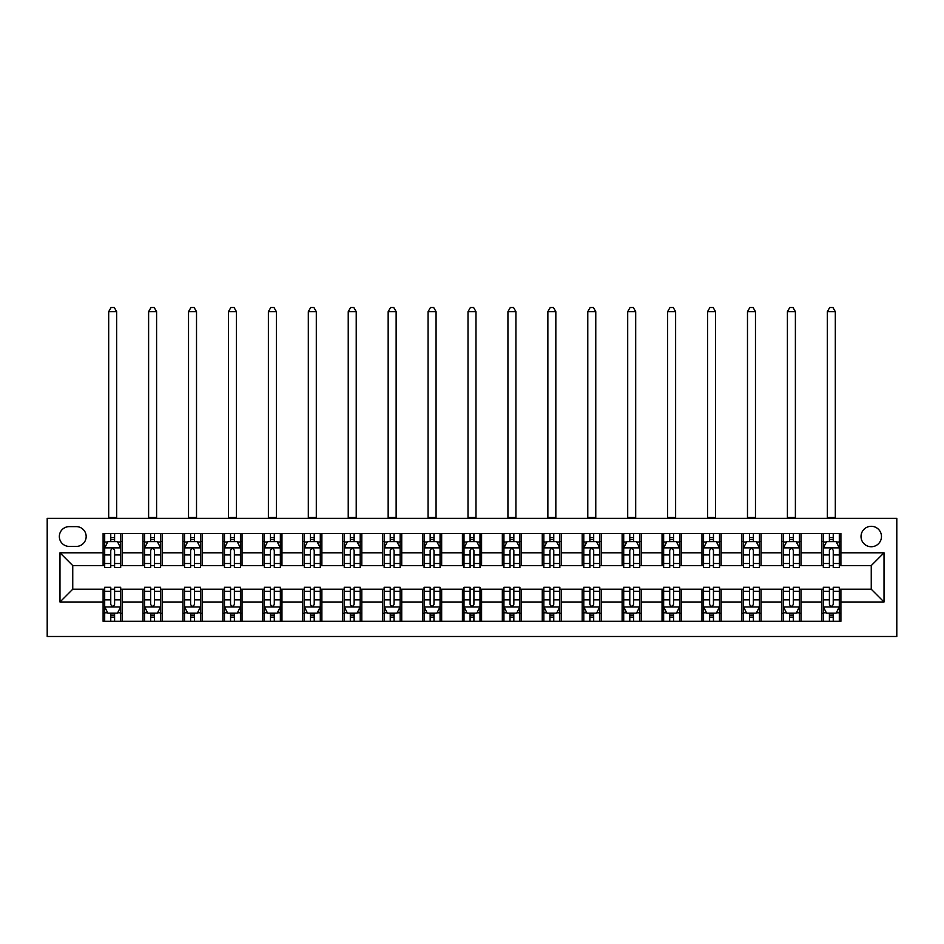 <?xml version="1.0" encoding="UTF-8"?>
<svg xmlns="http://www.w3.org/2000/svg" width="944" height="944" viewBox="0 0 944 944"><rect width="100%" height="100%" fill="white"/><g stroke="black" fill="none" stroke-linecap="round" stroke-linejoin="round"><path stroke-width="1.42" d="M871.253 526.304A10.219 10.219 0 0 0 861.022 536.522A10.219 10.219 0 0 0 871.253 546.741A10.219 10.219 0 0 0 881.472 536.522A10.219 10.219 0 0 0 871.253 526.304M47.2 636.492L896.8 636.492L896.8 518.315L47.2 518.315L47.2 636.492M69.242 546.423L76.263 546.423A9.9 9.9 0 0 0 86.164 536.522A9.9 9.9 0 0 0 76.263 526.622L69.242 526.622A9.9 9.9 0 0 0 59.342 536.522A9.9 9.9 0 0 0 69.242 546.423M103.097 602.001L59.979 602.001L59.979 552.806L103.097 552.806L103.097 565.586L72.747 565.586L72.747 589.221L103.097 589.221L103.097 621.317L840.903 621.317L840.903 589.221L871.253 589.221L871.253 565.586L840.903 565.586L840.903 552.806L884.021 552.806L884.021 602.001L840.903 602.001M840.903 552.806L840.903 533.49L103.097 533.49L103.097 552.806M821.74 533.49L821.74 565.586L823.333 565.586M829.41 565.586L833.245 565.586M839.31 565.586L840.903 565.586M821.74 565.586L799.379 565.586M781.821 533.49L781.821 565.586L783.414 565.586M789.479 565.586L793.314 565.586M781.821 565.586L759.46 565.586M741.89 533.49L741.89 565.586L743.494 565.586M749.56 565.586L753.395 565.586M741.89 565.586L719.529 565.586M701.97 533.49L701.97 565.586L703.563 565.586M709.628 565.586L713.463 565.586M701.97 565.586L679.609 565.586M662.039 533.49L662.039 565.586L663.644 565.586M669.709 565.586L673.544 565.586M662.039 565.586L639.69 565.586M622.12 533.49L622.12 565.586L623.713 565.586M629.778 565.586L633.613 565.586M622.12 565.586L599.759 565.586M582.188 533.49L582.188 565.586L583.793 565.586M589.858 565.586L593.693 565.586M582.188 565.586L559.839 565.586M542.269 533.49L542.269 565.586L543.862 565.586M549.939 565.586L553.762 565.586M542.269 565.586L519.908 565.586M502.338 533.49L502.338 565.586L503.943 565.586M510.008 565.586L513.843 565.586M502.338 565.586L479.989 565.586M462.418 533.49L462.418 565.586L464.011 565.586M470.088 565.586L473.912 565.586M462.418 565.586L440.057 565.586M422.499 533.49L422.499 565.586L424.092 565.586M430.157 565.586L433.992 565.586M422.499 565.586L400.138 565.586M382.568 533.49L382.568 565.586L384.161 565.586M390.238 565.586L394.061 565.586M382.568 565.586L360.207 565.586M342.648 533.49L342.648 565.586L344.241 565.586M350.307 565.586L354.142 565.586M342.648 565.586L320.287 565.586M302.717 533.49L302.717 565.586L304.31 565.586M310.387 565.586L314.222 565.586M302.717 565.586L280.356 565.586M262.798 533.49L262.798 565.586L264.391 565.586M270.456 565.586L274.291 565.586M262.798 565.586L240.437 565.586M222.867 533.49L222.867 565.586L224.471 565.586M230.537 565.586L234.372 565.586M222.867 565.586L200.506 565.586M182.947 533.49L182.947 565.586L184.54 565.586M190.605 565.586L194.44 565.586M182.947 565.586L160.586 565.586M143.016 533.49L143.016 565.586L144.621 565.586M150.686 565.586L154.521 565.586M143.016 565.586L120.667 565.586M103.097 565.586L104.69 565.586M110.755 565.586L114.59 565.586M103.097 589.221L104.69 589.221M110.755 589.221L114.59 589.221M120.667 589.221L122.26 589.221L122.26 621.317M144.621 589.221L122.26 589.221M150.686 589.221L154.521 589.221M160.586 589.221L162.179 589.221L162.179 621.317M184.54 589.221L162.179 589.221M190.605 589.221L194.44 589.221M200.506 589.221L202.11 589.221L202.11 621.317M224.471 589.221L202.11 589.221M230.537 589.221L234.372 589.221M240.437 589.221L242.03 589.221L242.03 621.317M264.391 589.221L242.03 589.221M270.456 589.221L274.291 589.221M280.356 589.221L281.961 589.221L281.961 621.317M304.31 589.221L281.961 589.221M310.387 589.221L314.222 589.221M320.287 589.221L321.88 589.221L321.88 621.317M344.241 589.221L321.88 589.221M350.307 589.221L354.142 589.221M360.207 589.221L361.812 589.221L361.812 621.317M384.161 589.221L361.812 589.221M390.238 589.221L394.061 589.221M400.138 589.221L401.731 589.221L401.731 621.317M424.092 589.221L401.731 589.221M430.157 589.221L433.992 589.221M440.057 589.221L441.662 589.221L441.662 621.317M464.011 589.221L441.662 589.221M470.088 589.221L473.912 589.221M479.989 589.221L481.582 589.221L481.582 621.317M503.943 589.221L481.582 589.221M510.008 589.221L513.843 589.221M519.908 589.221L521.501 589.221L521.501 621.317M543.862 589.221L521.501 589.221M549.939 589.221L553.762 589.221M559.839 589.221L561.432 589.221L561.432 621.317M583.793 589.221L561.432 589.221M589.858 589.221L593.693 589.221M599.759 589.221L601.352 589.221L601.352 621.317M623.713 589.221L601.352 589.221M629.778 589.221L633.613 589.221M639.69 589.221L641.283 589.221L641.283 621.317M663.644 589.221L641.283 589.221M669.709 589.221L673.544 589.221M679.609 589.221L681.202 589.221L681.202 621.317M703.563 589.221L681.202 589.221M709.628 589.221L713.463 589.221M719.529 589.221L721.133 589.221L721.133 621.317M743.494 589.221L721.133 589.221M749.56 589.221L753.395 589.221M759.46 589.221L761.053 589.221L761.053 621.317M783.414 589.221L761.053 589.221M789.479 589.221L793.314 589.221M799.379 589.221L800.984 589.221L800.984 621.317M823.333 589.221L800.984 589.221M829.41 589.221L833.245 589.221M839.31 589.221L840.903 589.221M122.26 533.49L122.26 565.586M103.097 541.467L104.69 541.467M110.755 541.467L114.59 541.467M120.667 541.467L122.26 541.467M103.097 613.329L104.69 613.329M110.755 613.329L114.59 613.329M120.667 613.329L122.26 613.329M143.016 589.221L143.016 621.317M162.179 533.49L162.179 565.586M143.016 541.467L144.621 541.467M150.686 541.467L154.521 541.467M160.586 541.467L162.179 541.467M143.016 613.329L144.621 613.329M150.686 613.329L154.521 613.329M160.586 613.329L162.179 613.329M182.947 589.221L182.947 621.317M182.947 613.329L184.54 613.329M190.605 613.329L194.44 613.329M200.506 613.329L202.11 613.329M202.11 533.49L202.11 565.586M182.947 541.467L184.54 541.467M190.605 541.467L194.44 541.467M200.506 541.467L202.11 541.467M222.867 589.221L222.867 621.317M222.867 613.329L224.471 613.329M230.537 613.329L234.372 613.329M240.437 613.329L242.03 613.329M242.03 533.49L242.03 565.586M222.867 541.467L224.471 541.467M230.537 541.467L234.372 541.467M240.437 541.467L242.03 541.467M262.798 589.221L262.798 621.317M262.798 613.329L264.391 613.329M270.456 613.329L274.291 613.329M280.356 613.329L281.961 613.329M281.961 533.49L281.961 565.586M262.798 541.467L264.391 541.467M270.456 541.467L274.291 541.467M280.356 541.467L281.961 541.467M302.717 589.221L302.717 621.317M302.717 613.329L304.31 613.329M310.387 613.329L314.222 613.329M320.287 613.329L321.88 613.329M321.88 533.49L321.88 565.586M302.717 541.467L304.31 541.467M310.387 541.467L314.222 541.467M320.287 541.467L321.88 541.467M342.648 589.221L342.648 621.317M342.648 613.329L344.241 613.329M350.307 613.329L354.142 613.329M360.207 613.329L361.812 613.329M361.812 533.49L361.812 565.586M342.648 541.467L344.241 541.467M350.307 541.467L354.142 541.467M360.207 541.467L361.812 541.467M382.568 589.221L382.568 621.317M382.568 613.329L384.161 613.329M390.238 613.329L394.061 613.329M400.138 613.329L401.731 613.329M401.731 533.49L401.731 565.586M382.568 541.467L384.161 541.467M390.238 541.467L394.061 541.467M400.138 541.467L401.731 541.467M422.499 589.221L422.499 621.317M422.499 613.329L424.092 613.329M430.157 613.329L433.992 613.329M440.057 613.329L441.662 613.329M441.662 533.49L441.662 565.586M422.499 541.467L424.092 541.467M430.157 541.467L433.992 541.467M440.057 541.467L441.662 541.467M462.418 589.221L462.418 621.317M462.418 613.329L464.011 613.329M470.088 613.329L473.912 613.329M479.989 613.329L481.582 613.329M481.582 533.49L481.582 565.586M462.418 541.467L464.011 541.467M470.088 541.467L473.912 541.467M479.989 541.467L481.582 541.467M502.338 589.221L502.338 621.317M502.338 613.329L503.943 613.329M510.008 613.329L513.843 613.329M519.908 613.329L521.501 613.329M521.501 533.49L521.501 565.586M502.338 541.467L503.943 541.467M510.008 541.467L513.843 541.467M519.908 541.467L521.501 541.467M542.269 589.221L542.269 621.317M542.269 613.329L543.862 613.329M549.939 613.329L553.762 613.329M559.839 613.329L561.432 613.329M561.432 533.49L561.432 565.586M542.269 541.467L543.862 541.467M549.939 541.467L553.762 541.467M559.839 541.467L561.432 541.467M582.188 589.221L582.188 621.317M582.188 613.329L583.793 613.329M589.858 613.329L593.693 613.329M599.759 613.329L601.352 613.329M601.352 533.49L601.352 565.586M582.188 541.467L583.793 541.467M589.858 541.467L593.693 541.467M599.759 541.467L601.352 541.467M622.12 589.221L622.12 621.317M622.12 613.329L623.713 613.329M629.778 613.329L633.613 613.329M639.69 613.329L641.283 613.329M641.283 533.49L641.283 565.586M622.12 541.467L623.713 541.467M629.778 541.467L633.613 541.467M639.69 541.467L641.283 541.467M662.039 589.221L662.039 621.317M662.039 613.329L663.644 613.329M669.709 613.329L673.544 613.329M679.609 613.329L681.202 613.329M681.202 533.49L681.202 565.586M662.039 541.467L663.644 541.467M669.709 541.467L673.544 541.467M679.609 541.467L681.202 541.467M701.97 589.221L701.97 621.317M701.97 613.329L703.563 613.329M709.628 613.329L713.463 613.329M719.529 613.329L721.133 613.329M721.133 533.49L721.133 565.586M701.97 541.467L703.563 541.467M709.628 541.467L713.463 541.467M719.529 541.467L721.133 541.467M741.89 589.221L741.89 621.317M741.89 613.329L743.494 613.329M749.56 613.329L753.395 613.329M759.46 613.329L761.053 613.329M761.053 533.49L761.053 565.586M741.89 541.467L743.494 541.467M749.56 541.467L753.395 541.467M759.46 541.467L761.053 541.467M781.821 589.221L781.821 621.317M781.821 613.329L783.414 613.329M789.479 613.329L793.314 613.329M799.379 613.329L800.984 613.329M800.984 533.49L800.984 565.586M781.821 541.467L783.414 541.467M789.479 541.467L793.314 541.467M799.379 541.467L800.984 541.467M821.74 589.221L821.74 621.317M821.74 613.329L823.333 613.329M829.41 613.329L833.245 613.329M839.31 613.329L840.903 613.329M821.74 541.467L823.333 541.467M829.41 541.467L833.245 541.467M839.31 541.467L840.903 541.467M72.747 565.586L59.979 552.806M72.747 589.221L59.979 602.001M884.021 552.806L871.253 565.586M884.021 602.001L871.253 589.221M114.59 537.632L110.755 537.632M120.667 563.497L114.59 563.497L114.59 567.497L120.667 567.497L120.667 548.016L117.469 541.632L107.887 541.632L104.69 548.016L104.69 567.497L110.755 567.497L110.755 563.497L104.69 563.497M104.69 548.016L104.69 533.49M120.667 548.016L120.667 533.49M110.755 541.632L110.755 533.49M114.59 533.49L114.59 541.632M114.59 563.497L114.59 550.411C113.315 547.957 112.041 547.957 110.755 550.411L110.755 563.497M108.69 518.315L108.69 311.662L116.667 311.662L114.271 307.508L111.085 307.508L108.69 311.662M116.667 518.315L116.667 311.662M110.755 617.164L114.59 617.164M104.69 591.31L110.755 591.31L110.755 587.298L104.69 587.298L104.69 606.791L107.887 613.175L117.469 613.175L120.667 606.791L120.667 587.298L114.59 587.298L114.59 591.31L120.667 591.31M120.667 606.791L120.667 621.317M104.69 606.791L104.69 621.317M114.59 613.175L114.59 621.317M110.755 621.317L110.755 613.175M110.755 591.31L110.755 604.396C112.041 606.85 113.315 606.85 114.59 604.396L114.59 591.31M154.521 537.632L150.686 537.632M160.586 563.497L154.521 563.497L154.521 567.497L160.586 567.497L160.586 548.016L157.388 541.632L147.807 541.632L144.621 548.016L144.621 567.497L150.686 567.497L150.686 563.497L144.621 563.497M144.621 548.016L144.621 533.49M160.586 548.016L160.586 533.49M150.686 541.632L150.686 533.49M154.521 533.49L154.521 541.632M154.521 563.497L154.521 550.411C153.247 547.957 151.96 547.957 150.686 550.411L150.686 563.497M148.609 518.315L148.609 311.662L156.598 311.662L154.202 307.508L151.005 307.508L148.609 311.662M156.598 518.315L156.598 311.662M194.44 537.632L190.605 537.632M200.506 563.497L194.44 563.497L194.44 567.497L200.506 567.497L200.506 548.016L197.32 541.632L187.738 541.632L184.54 548.016L184.54 567.497L190.605 567.497L190.605 563.497L184.54 563.497M184.54 548.016L184.54 533.49M200.506 548.016L200.506 533.49M190.605 541.632L190.605 533.49M194.44 533.49L194.44 541.632M194.44 563.497L194.44 550.411C193.166 547.957 191.892 547.957 190.605 550.411L190.605 563.497M188.529 518.315L188.529 311.662L196.517 311.662L194.122 307.508L190.924 307.508L188.529 311.662M196.517 518.315L196.517 311.662M234.372 537.632L230.537 537.632M240.437 563.497L234.372 563.497L234.372 567.497L240.437 567.497L240.437 548.016L237.239 541.632L227.657 541.632L224.471 548.016L224.471 567.497L230.537 567.497L230.537 563.497L224.471 563.497M224.471 548.016L224.471 533.49M240.437 548.016L240.437 533.49M230.537 541.632L230.537 533.49M234.372 533.49L234.372 541.632M234.372 563.497L234.372 550.411C233.097 547.957 231.811 547.957 230.537 550.411L230.537 563.497M228.46 518.315L228.46 311.662L236.448 311.662L234.053 307.508L230.855 307.508L228.46 311.662M236.448 518.315L236.448 311.662M150.686 617.164L154.521 617.164M144.621 591.31L150.686 591.31L150.686 587.298L144.621 587.298L144.621 606.791L147.807 613.175L157.388 613.175L160.586 606.791L160.586 587.298L154.521 587.298L154.521 591.31L160.586 591.31M160.586 606.791L160.586 621.317M144.621 606.791L144.621 621.317M154.521 613.175L154.521 621.317M150.686 621.317L150.686 613.175M150.686 591.31L150.686 604.396C151.96 606.85 153.235 606.85 154.521 604.396L154.521 591.31M190.605 617.164L194.44 617.164M184.54 591.31L190.605 591.31L190.605 587.298L184.54 587.298L184.54 606.791L187.738 613.175L197.32 613.175L200.506 606.791L200.506 587.298L194.44 587.298L194.44 591.31L200.506 591.31M200.506 606.791L200.506 621.317M184.54 606.791L184.54 621.317M194.44 613.175L194.44 621.317M190.605 621.317L190.605 613.175M190.605 591.31L190.605 604.396C191.892 606.85 193.166 606.85 194.44 604.396L194.44 591.31M230.537 617.164L234.372 617.164M224.471 591.31L230.537 591.31L230.537 587.298L224.471 587.298L224.471 606.791L227.657 613.175L237.239 613.175L240.437 606.791L240.437 587.298L234.372 587.298L234.372 591.31L240.437 591.31M240.437 606.791L240.437 621.317M224.471 606.791L224.471 621.317M234.372 613.175L234.372 621.317M230.537 621.317L230.537 613.175M230.537 591.31L230.537 604.396C231.811 606.85 233.085 606.85 234.372 604.396L234.372 591.31M274.291 537.632L270.456 537.632M280.356 563.497L274.291 563.497L274.291 567.497L280.356 567.497L280.356 548.016L277.17 541.632L267.589 541.632L264.391 548.016L264.391 567.497L270.456 567.497L270.456 563.497L264.391 563.497M264.391 548.016L264.391 533.49M280.356 548.016L280.356 533.49M270.456 541.632L270.456 533.49M274.291 533.49L274.291 541.632M274.291 563.497L274.291 550.411C273.017 547.957 271.742 547.957 270.456 550.411L270.456 563.497M268.379 518.315L268.379 311.662L276.368 311.662L273.972 307.508L270.775 307.508L268.379 311.662M276.368 518.315L276.368 311.662M270.456 617.164L274.291 617.164M264.391 591.31L270.456 591.31L270.456 587.298L264.391 587.298L264.391 606.791L267.589 613.175L277.17 613.175L280.356 606.791L280.356 587.298L274.291 587.298L274.291 591.31L280.356 591.31M280.356 606.791L280.356 621.317M264.391 606.791L264.391 621.317M274.291 613.175L274.291 621.317M270.456 621.317L270.456 613.175M270.456 591.31L270.456 604.396C271.73 606.85 273.017 606.85 274.291 604.396L274.291 591.31M314.222 537.632L310.387 537.632M320.287 563.497L314.222 563.497L314.222 567.497L320.287 567.497L320.287 548.016L317.09 541.632L307.508 541.632L304.31 548.016L304.31 567.497L310.387 567.497L310.387 563.497L304.31 563.497M304.31 548.016L304.31 533.49M320.287 548.016L320.287 533.49M310.387 541.632L310.387 533.49M314.222 533.49L314.222 541.632M314.222 563.497L314.222 550.411C312.936 547.957 311.662 547.957 310.387 550.411L310.387 563.497M308.31 518.315L308.31 311.662L316.299 311.662L313.904 307.508L310.706 307.508L308.31 311.662M316.299 518.315L316.299 311.662M354.142 537.632L350.307 537.632M360.207 563.497L354.142 563.497L354.142 567.497L360.207 567.497L360.207 548.016L357.021 541.632L347.439 541.632L344.241 548.016L344.241 567.497L350.307 567.497L350.307 563.497L344.241 563.497M344.241 548.016L344.241 533.49M360.207 548.016L360.207 533.49M350.307 541.632L350.307 533.49M354.142 533.49L354.142 541.632M354.142 563.497L354.142 550.411C352.867 547.957 351.593 547.957 350.307 550.411L350.307 563.497M348.23 518.315L348.23 311.662L356.218 311.662L353.823 307.508L350.625 307.508L348.23 311.662M356.218 518.315L356.218 311.662M394.061 537.632L390.238 537.632M400.138 563.497L394.061 563.497L394.061 567.497L400.138 567.497L400.138 548.016L396.94 541.632L387.359 541.632L384.161 548.016L384.161 567.497L390.238 567.497L390.238 563.497L384.161 563.497M384.161 548.016L384.161 533.49M400.138 548.016L400.138 533.49M390.238 541.632L390.238 533.49M394.061 533.49L394.061 541.632M394.061 563.497L394.061 550.411C392.787 547.957 391.512 547.957 390.238 550.411L390.238 563.497M388.161 518.315L388.161 311.662L396.138 311.662L393.742 307.508L390.556 307.508L388.161 311.662M396.138 518.315L396.138 311.662M433.992 537.632L430.157 537.632M440.057 563.497L433.992 563.497L433.992 567.497L440.057 567.497L440.057 548.016L436.871 541.632L427.29 541.632L424.092 548.016L424.092 567.497L430.157 567.497L430.157 563.497L424.092 563.497M424.092 548.016L424.092 533.49M440.057 548.016L440.057 533.49M430.157 541.632L430.157 533.49M433.992 533.49L433.992 541.632M433.992 563.497L433.992 550.411C432.718 547.957 431.443 547.957 430.157 550.411L430.157 563.497M428.08 518.315L428.08 311.662L436.069 311.662L433.674 307.508L430.476 307.508L428.08 311.662M436.069 518.315L436.069 311.662M473.912 537.632L470.088 537.632M479.989 563.497L473.912 563.497L473.912 567.497L479.989 567.497L479.989 548.016L476.791 541.632L467.209 541.632L464.011 548.016L464.011 567.497L470.088 567.497L470.088 563.497L464.011 563.497M464.011 548.016L464.011 533.49M479.989 548.016L479.989 533.49M470.088 541.632L470.088 533.49M473.912 533.49L473.912 541.632M473.912 563.497L473.912 550.411C472.637 547.957 471.363 547.957 470.088 550.411L470.088 563.497M468.012 518.315L468.012 311.662L475.988 311.662L473.593 307.508L470.407 307.508L468.012 311.662M475.988 518.315L475.988 311.662M310.387 617.164L314.222 617.164M304.31 591.31L310.387 591.31L310.387 587.298L304.31 587.298L304.31 606.791L307.508 613.175L317.09 613.175L320.287 606.791L320.287 587.298L314.222 587.298L314.222 591.31L320.287 591.31M320.287 606.791L320.287 621.317M304.31 606.791L304.31 621.317M314.222 613.175L314.222 621.317M310.387 621.317L310.387 613.175M310.387 591.31L310.387 604.396C311.662 606.85 312.936 606.85 314.222 604.396L314.222 591.31M350.307 617.164L354.142 617.164M344.241 591.31L350.307 591.31L350.307 587.298L344.241 587.298L344.241 606.791L347.439 613.175L357.021 613.175L360.207 606.791L360.207 587.298L354.142 587.298L354.142 591.31L360.207 591.31M360.207 606.791L360.207 621.317M344.241 606.791L344.241 621.317M354.142 613.175L354.142 621.317M350.307 621.317L350.307 613.175M350.307 591.31L350.307 604.396C351.581 606.85 352.867 606.85 354.142 604.396L354.142 591.31M390.238 617.164L394.061 617.164M384.161 591.31L390.238 591.31L390.238 587.298L384.161 587.298L384.161 606.791L387.359 613.175L396.94 613.175L400.138 606.791L400.138 587.298L394.061 587.298L394.061 591.31L400.138 591.31M400.138 606.791L400.138 621.317M384.161 606.791L384.161 621.317M394.061 613.175L394.061 621.317M390.238 621.317L390.238 613.175M390.238 591.31L390.238 604.396C391.512 606.85 392.787 606.85 394.061 604.396L394.061 591.31M430.157 617.164L433.992 617.164M424.092 591.31L430.157 591.31L430.157 587.298L424.092 587.298L424.092 606.791L427.29 613.175L436.871 613.175L440.057 606.791L440.057 587.298L433.992 587.298L433.992 591.31L440.057 591.31M440.057 606.791L440.057 621.317M424.092 606.791L424.092 621.317M433.992 613.175L433.992 621.317M430.157 621.317L430.157 613.175M430.157 591.31L430.157 604.396C431.432 606.85 432.718 606.85 433.992 604.396L433.992 591.31M470.088 617.164L473.912 617.164M464.011 591.31L470.088 591.31L470.088 587.298L464.011 587.298L464.011 606.791L467.209 613.175L476.791 613.175L479.989 606.791L479.989 587.298L473.912 587.298L473.912 591.31L479.989 591.31M479.989 606.791L479.989 621.317M464.011 606.791L464.011 621.317M473.912 613.175L473.912 621.317M470.088 621.317L470.088 613.175M470.088 591.31L470.088 604.396C471.363 606.85 472.637 606.85 473.912 604.396L473.912 591.31M513.843 537.632L510.008 537.632M519.908 563.497L513.843 563.497L513.843 567.497L519.908 567.497L519.908 548.016L516.71 541.632L507.129 541.632L503.943 548.016L503.943 567.497L510.008 567.497L510.008 563.497L503.943 563.497M503.943 548.016L503.943 533.49M519.908 548.016L519.908 533.49M510.008 541.632L510.008 533.49M513.843 533.49L513.843 541.632M513.843 563.497L513.843 550.411C512.568 547.957 511.282 547.957 510.008 550.411L510.008 563.497M507.931 518.315L507.931 311.662L515.92 311.662L513.524 307.508L510.326 307.508L507.931 311.662M515.92 518.315L515.92 311.662M510.008 617.164L513.843 617.164M503.943 591.31L510.008 591.31L510.008 587.298L503.943 587.298L503.943 606.791L507.129 613.175L516.71 613.175L519.908 606.791L519.908 587.298L513.843 587.298L513.843 591.31L519.908 591.31M519.908 606.791L519.908 621.317M503.943 606.791L503.943 621.317M513.843 613.175L513.843 621.317M510.008 621.317L510.008 613.175M510.008 591.31L510.008 604.396C511.282 606.85 512.557 606.85 513.843 604.396L513.843 591.31M553.762 537.632L549.939 537.632M559.839 563.497L553.762 563.497L553.762 567.497L559.839 567.497L559.839 548.016L556.641 541.632L547.06 541.632L543.862 548.016L543.862 567.497L549.939 567.497L549.939 563.497L543.862 563.497M543.862 548.016L543.862 533.49M559.839 548.016L559.839 533.49M549.939 541.632L549.939 533.49M553.762 533.49L553.762 541.632M553.762 563.497L553.762 550.411C552.488 547.957 551.213 547.957 549.939 550.411L549.939 563.497M547.862 518.315L547.862 311.662L555.839 311.662L553.444 307.508L550.258 307.508L547.862 311.662M555.839 518.315L555.839 311.662M549.939 617.164L553.762 617.164M543.862 591.31L549.939 591.31L549.939 587.298L543.862 587.298L543.862 606.791L547.06 613.175L556.641 613.175L559.839 606.791L559.839 587.298L553.762 587.298L553.762 591.31L559.839 591.31M559.839 606.791L559.839 621.317M543.862 606.791L543.862 621.317M553.762 613.175L553.762 621.317M549.939 621.317L549.939 613.175M549.939 591.31L549.939 604.396C551.213 606.85 552.488 606.85 553.762 604.396L553.762 591.31M593.693 537.632L589.858 537.632M599.759 563.497L593.693 563.497L593.693 567.497L599.759 567.497L599.759 548.016L596.561 541.632L586.979 541.632L583.793 548.016L583.793 567.497L589.858 567.497L589.858 563.497L583.793 563.497M583.793 548.016L583.793 533.49M599.759 548.016L599.759 533.49M589.858 541.632L589.858 533.49M593.693 533.49L593.693 541.632M593.693 563.497L593.693 550.411C592.419 547.957 591.133 547.957 589.858 550.411L589.858 563.497M587.782 518.315L587.782 311.662L595.77 311.662L593.375 307.508L590.177 307.508L587.782 311.662M595.77 518.315L595.77 311.662M589.858 617.164L593.693 617.164M583.793 591.31L589.858 591.31L589.858 587.298L583.793 587.298L583.793 606.791L586.979 613.175L596.561 613.175L599.759 606.791L599.759 587.298L593.693 587.298L593.693 591.31L599.759 591.31M599.759 606.791L599.759 621.317M583.793 606.791L583.793 621.317M593.693 613.175L593.693 621.317M589.858 621.317L589.858 613.175M589.858 591.31L589.858 604.396C591.133 606.85 592.407 606.85 593.693 604.396L593.693 591.31M633.613 537.632L629.778 537.632M639.69 563.497L633.613 563.497L633.613 567.497L639.69 567.497L639.69 548.016L636.492 541.632L626.91 541.632L623.713 548.016L623.713 567.497L629.778 567.497L629.778 563.497L623.713 563.497M623.713 548.016L623.713 533.49M639.69 548.016L639.69 533.49M629.778 541.632L629.778 533.49M633.613 533.49L633.613 541.632M633.613 563.497L633.613 550.411C632.338 547.957 631.064 547.957 629.778 550.411L629.778 563.497M627.701 518.315L627.701 311.662L635.69 311.662L633.294 307.508L630.096 307.508L627.701 311.662M635.69 518.315L635.69 311.662M629.778 617.164L633.613 617.164M623.713 591.31L629.778 591.31L629.778 587.298L623.713 587.298L623.713 606.791L626.91 613.175L636.492 613.175L639.69 606.791L639.69 587.298L633.613 587.298L633.613 591.31L639.69 591.31M639.69 606.791L639.69 621.317M623.713 606.791L623.713 621.317M633.613 613.175L633.613 621.317M629.778 621.317L629.778 613.175M629.778 591.31L629.778 604.396C631.064 606.85 632.338 606.85 633.613 604.396L633.613 591.31M673.544 537.632L669.709 537.632M679.609 563.497L673.544 563.497L673.544 567.497L679.609 567.497L679.609 548.016L676.411 541.632L666.83 541.632L663.644 548.016L663.644 567.497L669.709 567.497L669.709 563.497L663.644 563.497M663.644 548.016L663.644 533.49M679.609 548.016L679.609 533.49M669.709 541.632L669.709 533.49M673.544 533.49L673.544 541.632M673.544 563.497L673.544 550.411C672.27 547.957 670.983 547.957 669.709 550.411L669.709 563.497M667.632 518.315L667.632 311.662L675.621 311.662L673.225 307.508L670.028 307.508L667.632 311.662M675.621 518.315L675.621 311.662M669.709 617.164L673.544 617.164M663.644 591.31L669.709 591.31L669.709 587.298L663.644 587.298L663.644 606.791L666.83 613.175L676.411 613.175L679.609 606.791L679.609 587.298L673.544 587.298L673.544 591.31L679.609 591.31M679.609 606.791L679.609 621.317M663.644 606.791L663.644 621.317M673.544 613.175L673.544 621.317M669.709 621.317L669.709 613.175M669.709 591.31L669.709 604.396C670.983 606.85 672.258 606.85 673.544 604.396L673.544 591.31M713.463 537.632L709.628 537.632M719.529 563.497L713.463 563.497L713.463 567.497L719.529 567.497L719.529 548.016L716.343 541.632L706.761 541.632L703.563 548.016L703.563 567.497L709.628 567.497L709.628 563.497L703.563 563.497M703.563 548.016L703.563 533.49M719.529 548.016L719.529 533.49M709.628 541.632L709.628 533.49M713.463 533.49L713.463 541.632M713.463 563.497L713.463 550.411C712.189 547.957 710.915 547.957 709.628 550.411L709.628 563.497M707.552 518.315L707.552 311.662L715.54 311.662L713.145 307.508L709.947 307.508L707.552 311.662M715.54 518.315L715.54 311.662M709.628 617.164L713.463 617.164M703.563 591.31L709.628 591.31L709.628 587.298L703.563 587.298L703.563 606.791L706.761 613.175L716.343 613.175L719.529 606.791L719.529 587.298L713.463 587.298L713.463 591.31L719.529 591.31M719.529 606.791L719.529 621.317M703.563 606.791L703.563 621.317M713.463 613.175L713.463 621.317M709.628 621.317L709.628 613.175M709.628 591.31L709.628 604.396C710.903 606.85 712.189 606.85 713.463 604.396L713.463 591.31M753.395 537.632L749.56 537.632M759.46 563.497L753.395 563.497L753.395 567.497L759.46 567.497L759.46 548.016L756.262 541.632L746.68 541.632L743.494 548.016L743.494 567.497L749.56 567.497L749.56 563.497L743.494 563.497M743.494 548.016L743.494 533.49M759.46 548.016L759.46 533.49M749.56 541.632L749.56 533.49M753.395 533.49L753.395 541.632M753.395 563.497L753.395 550.411C752.108 547.957 750.834 547.957 749.56 550.411L749.56 563.497M747.483 518.315L747.483 311.662L755.471 311.662L753.076 307.508L749.878 307.508L747.483 311.662M755.471 518.315L755.471 311.662M793.314 537.632L789.479 537.632M799.379 563.497L793.314 563.497L793.314 567.497L799.379 567.497L799.379 548.016L796.193 541.632L786.612 541.632L783.414 548.016L783.414 567.497L789.479 567.497L789.479 563.497L783.414 563.497M783.414 548.016L783.414 533.49M799.379 548.016L799.379 533.49M789.479 541.632L789.479 533.49M793.314 533.49L793.314 541.632M793.314 563.497L793.314 550.411C792.04 547.957 790.765 547.957 789.479 550.411L789.479 563.497M787.402 518.315L787.402 311.662L795.391 311.662L792.995 307.508L789.798 307.508L787.402 311.662M795.391 518.315L795.391 311.662M833.245 537.632L829.41 537.632M839.31 563.497L833.245 563.497L833.245 567.497L839.31 567.497L839.31 548.016L836.113 541.632L826.531 541.632L823.333 548.016L823.333 567.497L829.41 567.497L829.41 563.497L823.333 563.497M823.333 548.016L823.333 533.49M839.31 548.016L839.31 533.49M829.41 541.632L829.41 533.49M833.245 533.49L833.245 541.632M833.245 563.497L833.245 550.411C831.959 547.957 830.685 547.957 829.41 550.411L829.41 563.497M827.333 518.315L827.333 311.662L835.31 311.662L832.915 307.508L829.729 307.508L827.333 311.662M835.31 518.315L835.31 311.662M749.56 617.164L753.395 617.164M743.494 591.31L749.56 591.31L749.56 587.298L743.494 587.298L743.494 606.791L746.68 613.175L756.262 613.175L759.46 606.791L759.46 587.298L753.395 587.298L753.395 591.31L759.46 591.31M759.46 606.791L759.46 621.317M743.494 606.791L743.494 621.317M753.395 613.175L753.395 621.317M749.56 621.317L749.56 613.175M749.56 591.31L749.56 604.396C750.834 606.85 752.108 606.85 753.395 604.396L753.395 591.31M789.479 617.164L793.314 617.164M783.414 591.31L789.479 591.31L789.479 587.298L783.414 587.298L783.414 606.791L786.612 613.175L796.193 613.175L799.379 606.791L799.379 587.298L793.314 587.298L793.314 591.31L799.379 591.31M799.379 606.791L799.379 621.317M783.414 606.791L783.414 621.317M793.314 613.175L793.314 621.317M789.479 621.317L789.479 613.175M789.479 591.31L789.479 604.396C790.753 606.85 792.04 606.85 793.314 604.396L793.314 591.31M829.41 617.164L833.245 617.164M823.333 591.31L829.41 591.31L829.41 587.298L823.333 587.298L823.333 606.791L826.531 613.175L836.113 613.175L839.31 606.791L839.31 587.298L833.245 587.298L833.245 591.31L839.31 591.31M839.31 606.791L839.31 621.317M823.333 606.791L823.333 621.317M833.245 613.175L833.245 621.317M829.41 621.317L829.41 613.175M829.41 591.31L829.41 604.396C830.685 606.85 831.959 606.85 833.245 604.396L833.245 591.31M143.016 602.001L122.26 602.001M143.016 552.806L122.26 552.806M182.947 552.806L162.179 552.806M182.947 602.001L162.179 602.001M222.867 552.806L202.11 552.806M222.867 602.001L202.11 602.001M262.798 552.806L242.03 552.806M262.798 602.001L242.03 602.001M302.717 552.806L281.961 552.806M302.717 602.001L281.961 602.001M342.648 552.806L321.88 552.806M342.648 602.001L321.88 602.001M382.568 552.806L361.812 552.806M382.568 602.001L361.812 602.001M422.499 552.806L401.731 552.806M422.499 602.001L401.731 602.001M462.418 552.806L441.662 552.806M462.418 602.001L441.662 602.001M502.338 552.806L481.582 552.806M502.338 602.001L481.582 602.001M542.269 552.806L521.501 552.806M542.269 602.001L521.501 602.001M582.188 552.806L561.432 552.806M582.188 602.001L561.432 602.001M622.12 552.806L601.352 552.806M622.12 602.001L601.352 602.001M662.039 552.806L641.283 552.806M662.039 602.001L641.283 602.001M701.97 552.806L681.202 552.806M701.97 602.001L681.202 602.001M741.89 552.806L721.133 552.806M741.89 602.001L721.133 602.001M781.821 552.806L761.053 552.806M781.821 602.001L761.053 602.001M821.74 552.806L800.984 552.806M821.74 602.001L800.984 602.001M120.584 547.862L104.772 547.862M104.69 542.009L107.699 542.009M117.658 542.009L120.667 542.009M110.755 554.93L104.69 554.93M120.667 554.93L114.59 554.93M114.59 539.673L110.755 539.673M108.69 517.513L116.667 517.513M104.772 606.945L120.584 606.945M120.667 612.786L117.658 612.786M107.699 612.786L104.69 612.786M114.59 599.865L120.667 599.865M104.69 599.865L110.755 599.865M110.755 615.134L114.59 615.134M160.504 547.862L144.692 547.862M144.621 542.009L147.618 542.009M157.589 542.009L160.586 542.009M150.686 554.93L144.621 554.93M160.586 554.93L154.521 554.93M154.521 539.673L150.686 539.673M148.609 517.513L156.598 517.513M200.435 547.862L184.623 547.862M184.54 542.009L187.549 542.009M197.508 542.009L200.506 542.009M190.605 554.93L184.54 554.93M200.506 554.93L194.44 554.93M194.44 539.673L190.605 539.673M188.529 517.513L196.517 517.513M240.354 547.862L224.542 547.862M224.471 542.009L227.469 542.009M237.44 542.009L240.437 542.009M230.537 554.93L224.471 554.93M240.437 554.93L234.372 554.93M234.372 539.673L230.537 539.673M228.46 517.513L236.448 517.513M144.692 606.945L160.504 606.945M160.586 612.786L157.589 612.786M147.618 612.786L144.621 612.786M154.521 599.865L160.586 599.865M144.621 599.865L150.686 599.865M150.686 615.134L154.521 615.134M184.623 606.945L200.435 606.945M200.506 612.786L197.508 612.786M187.549 612.786L184.54 612.786M194.44 599.865L200.506 599.865M184.54 599.865L190.605 599.865M190.605 615.134L194.44 615.134M224.542 606.945L240.354 606.945M240.437 612.786L237.44 612.786M227.469 612.786L224.471 612.786M234.372 599.865L240.437 599.865M224.471 599.865L230.537 599.865M230.537 615.134L234.372 615.134M280.285 547.862L264.473 547.862M264.391 542.009L267.388 542.009M277.359 542.009L280.356 542.009M270.456 554.93L264.391 554.93M280.356 554.93L274.291 554.93M274.291 539.673L270.456 539.673M268.379 517.513L276.368 517.513M264.473 606.945L280.285 606.945M280.356 612.786L277.359 612.786M267.388 612.786L264.391 612.786M274.291 599.865L280.356 599.865M264.391 599.865L270.456 599.865M270.456 615.134L274.291 615.134M320.205 547.862L304.393 547.862M304.31 542.009L307.319 542.009M317.278 542.009L320.287 542.009M310.387 554.93L304.31 554.93M320.287 554.93L314.222 554.93M314.222 539.673L310.387 539.673M308.31 517.513L316.299 517.513M360.136 547.862L344.324 547.862M344.241 542.009L347.239 542.009M357.21 542.009L360.207 542.009M350.307 554.93L344.241 554.93M360.207 554.93L354.142 554.93M354.142 539.673L350.307 539.673M348.23 517.513L356.218 517.513M400.055 547.862L384.243 547.862M384.161 542.009L387.17 542.009M397.129 542.009L400.138 542.009M390.238 554.93L384.161 554.93M400.138 554.93L394.061 554.93M394.061 539.673L390.238 539.673M388.161 517.513L396.138 517.513M439.975 547.862L424.175 547.862M424.092 542.009L427.089 542.009M437.06 542.009L440.057 542.009M430.157 554.93L424.092 554.93M440.057 554.93L433.992 554.93M433.992 539.673L430.157 539.673M428.08 517.513L436.069 517.513M479.906 547.862L464.094 547.862M464.011 542.009L467.02 542.009M476.98 542.009L479.989 542.009M470.088 554.93L464.011 554.93M479.989 554.93L473.912 554.93M473.912 539.673L470.088 539.673M468.012 517.513L475.988 517.513M304.393 606.945L320.205 606.945M320.287 612.786L317.278 612.786M307.319 612.786L304.31 612.786M314.222 599.865L320.287 599.865M304.31 599.865L310.387 599.865M310.387 615.134L314.222 615.134M344.324 606.945L360.136 606.945M360.207 612.786L357.21 612.786M347.239 612.786L344.241 612.786M354.142 599.865L360.207 599.865M344.241 599.865L350.307 599.865M350.307 615.134L354.142 615.134M384.243 606.945L400.055 606.945M400.138 612.786L397.129 612.786M387.17 612.786L384.161 612.786M394.061 599.865L400.138 599.865M384.161 599.865L390.238 599.865M390.238 615.134L394.061 615.134M424.175 606.945L439.975 606.945M440.057 612.786L437.06 612.786M427.089 612.786L424.092 612.786M433.992 599.865L440.057 599.865M424.092 599.865L430.157 599.865M430.157 615.134L433.992 615.134M464.094 606.945L479.906 606.945M479.989 612.786L476.98 612.786M467.02 612.786L464.011 612.786M473.912 599.865L479.989 599.865M464.011 599.865L470.088 599.865M470.088 615.134L473.912 615.134M519.825 547.862L504.025 547.862M503.943 542.009L506.94 542.009M516.911 542.009L519.908 542.009M510.008 554.93L503.943 554.93M519.908 554.93L513.843 554.93M513.843 539.673L510.008 539.673M507.931 517.513L515.92 517.513M504.025 606.945L519.825 606.945M519.908 612.786L516.911 612.786M506.94 612.786L503.943 612.786M513.843 599.865L519.908 599.865M503.943 599.865L510.008 599.865M510.008 615.134L513.843 615.134M559.757 547.862L543.945 547.862M543.862 542.009L546.871 542.009M556.83 542.009L559.839 542.009M549.939 554.93L543.862 554.93M559.839 554.93L553.762 554.93M553.762 539.673L549.939 539.673M547.862 517.513L555.839 517.513M543.945 606.945L559.757 606.945M559.839 612.786L556.83 612.786M546.871 612.786L543.862 612.786M553.762 599.865L559.839 599.865M543.862 599.865L549.939 599.865M549.939 615.134L553.762 615.134M599.676 547.862L583.864 547.862M583.793 542.009L586.79 542.009M596.761 542.009L599.759 542.009M589.858 554.93L583.793 554.93M599.759 554.93L593.693 554.93M593.693 539.673L589.858 539.673M587.782 517.513L595.77 517.513M583.864 606.945L599.676 606.945M599.759 612.786L596.761 612.786M586.79 612.786L583.793 612.786M593.693 599.865L599.759 599.865M583.793 599.865L589.858 599.865M589.858 615.134L593.693 615.134M639.607 547.862L623.795 547.862M623.713 542.009L626.722 542.009M636.681 542.009L639.69 542.009M629.778 554.93L623.713 554.93M639.69 554.93L633.613 554.93M633.613 539.673L629.778 539.673M627.701 517.513L635.69 517.513M623.795 606.945L639.607 606.945M639.69 612.786L636.681 612.786M626.722 612.786L623.713 612.786M633.613 599.865L639.69 599.865M623.713 599.865L629.778 599.865M629.778 615.134L633.613 615.134M679.527 547.862L663.715 547.862M663.644 542.009L666.641 542.009M676.612 542.009L679.609 542.009M669.709 554.93L663.644 554.93M679.609 554.93L673.544 554.93M673.544 539.673L669.709 539.673M667.632 517.513L675.621 517.513M663.715 606.945L679.527 606.945M679.609 612.786L676.612 612.786M666.641 612.786L663.644 612.786M673.544 599.865L679.609 599.865M663.644 599.865L669.709 599.865M669.709 615.134L673.544 615.134M719.458 547.862L703.646 547.862M703.563 542.009L706.56 542.009M716.531 542.009L719.529 542.009M709.628 554.93L703.563 554.93M719.529 554.93L713.463 554.93M713.463 539.673L709.628 539.673M707.552 517.513L715.54 517.513M703.646 606.945L719.458 606.945M719.529 612.786L716.531 612.786M706.56 612.786L703.563 612.786M713.463 599.865L719.529 599.865M703.563 599.865L709.628 599.865M709.628 615.134L713.463 615.134M759.377 547.862L743.565 547.862M743.494 542.009L746.492 542.009M756.451 542.009L759.46 542.009M749.56 554.93L743.494 554.93M759.46 554.93L753.395 554.93M753.395 539.673L749.56 539.673M747.483 517.513L755.471 517.513M799.308 547.862L783.496 547.862M783.414 542.009L786.411 542.009M796.382 542.009L799.379 542.009M789.479 554.93L783.414 554.93M799.379 554.93L793.314 554.93M793.314 539.673L789.479 539.673M787.402 517.513L795.391 517.513M839.228 547.862L823.416 547.862M823.333 542.009L826.342 542.009M836.301 542.009L839.31 542.009M829.41 554.93L823.333 554.93M839.31 554.93L833.245 554.93M833.245 539.673L829.41 539.673M827.333 517.513L835.31 517.513M743.565 606.945L759.377 606.945M759.46 612.786L756.451 612.786M746.492 612.786L743.494 612.786M753.395 599.865L759.46 599.865M743.494 599.865L749.56 599.865M749.56 615.134L753.395 615.134M783.496 606.945L799.308 606.945M799.379 612.786L796.382 612.786M786.411 612.786L783.414 612.786M793.314 599.865L799.379 599.865M783.414 599.865L789.479 599.865M789.479 615.134L793.314 615.134M823.416 606.945L839.228 606.945M839.31 612.786L836.301 612.786M826.342 612.786L823.333 612.786M833.245 599.865L839.31 599.865M823.333 599.865L829.41 599.865M829.41 615.134L833.245 615.134"/></g></svg>
